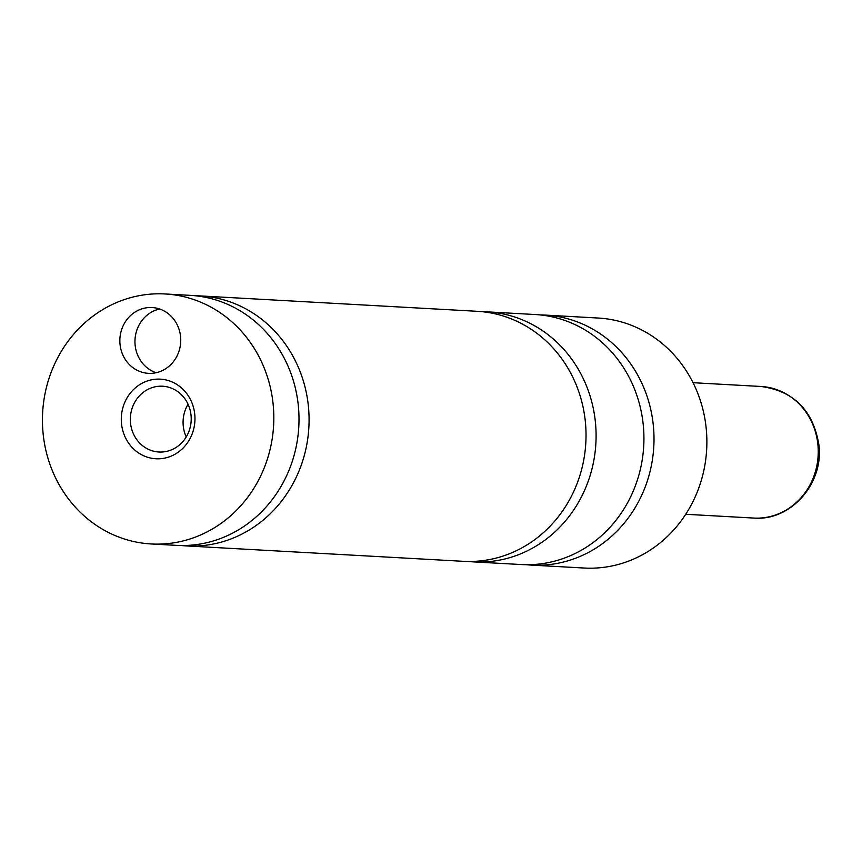 <?xml version="1.0" encoding="UTF-8"?>
<svg xmlns="http://www.w3.org/2000/svg" width="862" height="862" viewBox="0 0 862 862"><rect width="100%" height="100%" fill="white"/><g stroke="black" fill="none" stroke-linecap="round" stroke-linejoin="round"><path stroke-width="1.29" d="M468.422 561.485A125.195 115.67 -86.8 0 0 473.453 561.884L521.294 564.545A125.195 115.67 -86.8 0 0 643.267 425.02A125.195 115.67 -86.8 0 0 535.183 314.533L487.353 311.872A125.195 115.67 -86.8 0 0 482.311 311.71M181.397 545.527A125.195 115.67 -86.8 0 0 186.429 545.926L463.379 561.324A125.195 115.67 -86.8 0 0 585.363 421.798A125.195 115.67 -86.8 0 0 477.279 311.311L200.329 295.925A125.195 115.67 -86.8 0 0 195.286 295.763M151.184 543.965L176.354 545.366A125.195 115.67 -86.8 0 0 298.338 405.851A125.195 115.67 -86.8 0 0 190.254 295.364L165.073 293.964A125.195 115.67 -86.8 0 0 43.1 433.478A125.195 115.67 -86.8 0 0 151.184 543.965A125.195 115.67 -86.8 0 0 273.157 404.45A125.195 115.67 -86.8 0 0 165.073 293.964M120.023 344.261A32.95 30.439 -86.8 0 0 148.469 373.343A32.95 30.439 -86.8 0 0 180.567 336.622A32.95 30.439 -86.8 0 0 152.121 307.551A32.95 30.439 -86.8 0 0 120.023 344.261M159.621 309.005A32.95 30.439 -86.8 0 0 135.129 345.102A32.95 30.439 -86.8 0 0 156.076 372.729M121.499 423.587A39.867 36.829 -86.8 0 0 162.078 458.552A39.867 36.829 -86.8 0 0 194.758 414.342A39.867 36.829 -86.8 0 0 154.179 379.377A39.867 36.829 -86.8 0 0 121.499 423.587M130.507 422.93A32.95 30.439 -86.8 0 0 158.942 452.011A32.95 30.439 -86.8 0 0 191.041 415.29A32.95 30.439 -86.8 0 0 162.606 386.219A32.95 30.439 -86.8 0 0 130.507 422.93M188.056 404.235A32.95 30.439 -86.8 0 0 183.25 425.86A32.95 30.439 -86.8 0 0 186.235 436.926M526.337 564.707A125.195 115.67 -86.8 0 0 531.358 565.106L584.231 568.036A125.195 115.67 -86.8 0 0 706.215 428.522A125.195 115.67 -86.8 0 0 598.131 318.035L545.258 315.093A125.195 115.67 -86.8 0 0 540.215 314.932M531.358 565.106A125.195 115.67 -86.8 0 0 653.342 425.58A125.195 115.67 -86.8 0 0 545.258 315.093M473.453 561.884A125.195 115.67 -86.8 0 0 595.426 422.358A125.195 115.67 -86.8 0 0 487.353 311.872M186.429 545.926A125.195 115.67 -86.8 0 0 308.413 406.411A125.195 115.67 -86.8 0 0 200.329 295.925M817.898 444.63A65.889 60.879 -86.8 0 0 761.006 386.478C793.87 390.992 813.168 410.452 818.9 444.846C823.975 483.431 790.799 521.305 753.7 518.062A65.889 60.879 -86.8 0 0 817.898 444.63M761.006 386.478L693.037 382.706M753.7 518.062L685.721 514.28"/></g></svg>
